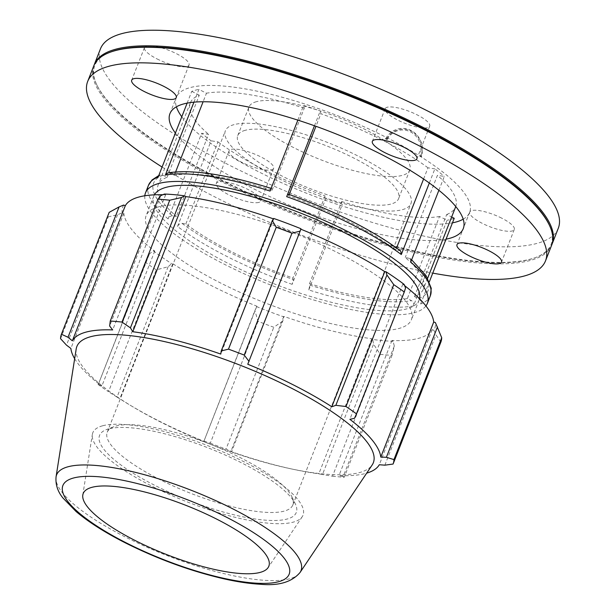 <?xml version="1.0" encoding="UTF-8"?>
<svg xmlns="http://www.w3.org/2000/svg" width="615" height="615" viewBox="0 0 615 615"><rect width="100%" height="100%" fill="white"/><g stroke="black" fill="none" stroke-linecap="round" stroke-linejoin="round"><path stroke-width="0.46" stroke-dasharray="3.08 2.31" d="M385.751 138.644A21.218 19.718 -93.2 0 1 410.997 130.426A21.218 19.718 -93.2 0 1 421.383 156.664M386.72 138.859A20.503 19.057 -93.2 0 1 411.035 131.056A20.503 19.057 -93.2 0 1 421.121 156.256M387.166 139.313A19.634 18.242 -93.2 0 1 410.436 131.856A19.634 18.242 -93.2 0 1 420.091 155.964M387.227 107.248A23.924 6.342 -158.6 0 0 385.144 108.724A23.924 6.342 -158.6 0 0 405.101 123.361A23.924 6.342 -158.6 0 0 429.693 126.183A23.924 6.342 -158.6 0 0 413.503 113.129A23.924 6.342 -158.6 0 0 387.227 107.248M501.702 218.148A23.924 6.342 -158.6 0 0 469.745 212.037A23.924 6.342 -158.6 0 0 489.701 226.666A23.924 6.342 -158.6 0 0 514.286 229.495A23.924 6.342 -158.6 0 0 501.702 218.148M271.538 169.817A23.924 6.342 -158.6 0 0 273.621 168.333A23.924 6.342 -158.6 0 0 253.664 153.704A23.924 6.342 -158.6 0 0 229.072 150.883A23.924 6.342 -158.6 0 0 245.254 163.936A23.924 6.342 -158.6 0 0 271.538 169.817M258.754 202.427A23.924 6.342 21.4 0 1 232.478 196.546A23.924 6.342 21.4 0 1 216.296 183.493A23.924 6.342 21.4 0 1 240.88 186.314A23.924 6.342 21.4 0 1 260.837 200.951A23.924 6.342 21.4 0 1 258.754 202.427M157.063 58.917A23.924 6.342 -158.6 0 0 189.02 65.029A23.924 6.342 -158.6 0 0 169.064 50.392A23.924 6.342 -158.6 0 0 144.479 47.57A23.924 6.342 -158.6 0 0 157.063 58.917M270.062 191.057C270.931 188.959 271.492 188.175 271.745 188.705L272.099 190.227A142.472 37.769 -158.6 0 0 174.291 175.298L170.132 173.199L167.941 172.869M271.123 188.351L271.745 188.705A147.385 39.076 -158.6 0 0 170.132 173.199M400.657 250.897L395.814 249.89A142.472 37.769 -158.6 0 0 288.719 195.824L288.243 194.109M430.354 295.738A151.375 40.129 21.4 0 1 420.66 303.971C421.306 301.696 420.652 299.936 418.692 298.69L414.533 296.584A142.472 37.769 -158.6 0 0 423.466 288.912A142.472 37.769 -158.6 0 0 405.247 257.447L410.213 258.554L410.735 262.082M413.48 305.932A151.375 40.129 21.4 0 1 308.776 289.949L309.899 285.137L309.545 283.623A142.472 37.769 -158.6 0 0 407.353 298.552L411.512 300.65C413.472 301.896 414.126 303.656 413.48 305.932L447.051 220.27L439.525 216.465L407.353 298.552M292.156 284.353A151.375 40.129 21.4 0 1 177.535 226.481C178.573 224.337 180.072 223.299 182.025 223.376L185.838 223.96A142.472 37.769 -158.6 0 0 292.925 278.026L293.278 279.541L292.156 284.353L325.735 198.683L325.097 195.939L292.925 278.026M158.178 177.035L160.184 174.991L162.952 175.16L167.111 177.258A142.472 37.769 -158.6 0 0 158.178 184.938A142.472 37.769 -158.6 0 0 176.397 216.403L172.592 215.819C170.632 215.742 169.14 216.78 168.103 218.925L201.674 133.255L208.562 134.316L176.397 216.403M314.457 125.76L320.254 110.984L320.892 113.737L315.964 126.298M289.25 194.463L288.719 195.824M297.852 120.133L303.633 105.388A151.375 40.129 21.4 0 1 320.254 110.984M272.099 190.227L304.271 108.14L303.633 105.388M438.879 190.289L444.314 176.42L437.419 175.36L405.247 257.447M429.324 183.016L434.874 168.856A151.375 40.129 21.4 0 1 444.314 176.42M423.589 179.011L427.979 167.803L434.874 168.856M395.814 249.89L396.583 247.922M420.66 303.971L429.408 281.655M414.533 296.584L446.705 214.497L451.648 217.003M308.776 289.949L342.347 204.28A151.375 40.129 21.4 0 1 325.735 198.683M309.545 283.623L341.717 201.536L342.347 204.28M177.535 226.481L211.106 140.812A151.375 40.129 21.4 0 1 201.674 133.255M185.838 223.96L218.002 141.873L211.106 140.812M144.809 195.778A151.375 40.129 -158.6 0 0 271.799 285.468A151.375 40.129 -158.6 0 0 425.918 305.939M154.403 194.84A142.472 37.769 -158.6 0 0 153.796 196.124A142.472 37.769 -158.6 0 0 272.66 283.269A142.472 37.769 -158.6 0 0 419.084 300.089A142.472 37.769 -158.6 0 0 419.515 298.729M193.933 102.175L198.929 89.406L206.463 93.211L203.111 101.752M187.145 103.12L191.749 91.366A151.375 40.129 21.4 0 1 198.929 89.406M454.231 218.31A151.375 40.129 21.4 0 1 447.051 220.27M167.111 177.258L199.283 95.171A142.472 37.769 -158.6 0 0 190.343 102.851A142.472 37.769 -158.6 0 0 208.562 134.316M218.002 141.873A142.472 37.769 -158.6 0 0 325.097 195.939M341.717 201.536A142.472 37.769 -158.6 0 0 439.525 216.465M446.705 214.497A142.472 37.769 -158.6 0 0 455.638 206.817M455.746 206.54A142.472 37.769 -158.6 0 0 437.419 175.36M427.979 167.803A142.472 37.769 -158.6 0 0 320.892 113.737M304.271 108.14A142.472 37.769 -158.6 0 0 206.463 93.211M175.629 171.885L174.291 175.298M463.195 219.186A157.517 41.759 -158.6 0 0 469.652 212.313A157.517 41.759 -158.6 0 0 363.096 126.359A157.517 41.759 -158.6 0 0 190.05 87.622A157.517 41.759 -158.6 0 0 176.328 97.362A157.517 41.759 -158.6 0 0 176.397 106.795M181.786 116.788A157.517 41.759 -158.6 0 0 307.754 193.717A157.517 41.759 -158.6 0 0 452.448 222.853M199.283 95.171L191.749 91.366M282.731 321.145L273.775 327.257A178.089 47.209 21.4 0 1 258.046 321.322L254.879 310.644L256.609 306.616A167.403 44.38 -158.6 0 0 283.876 316.894L282.731 321.145L231.655 451.487L226.013 449.127L273.775 327.257M256.609 306.616L256.839 306.201A165.62 43.903 21.4 0 1 172.777 263.697L171.639 263.651L168.11 266.764L156.264 269.862A178.089 47.209 21.4 0 1 145.755 262.52L149.491 253.772L153.412 250.928A167.403 44.38 -158.6 0 0 171.639 263.651M153.412 250.928L154.742 251.105A165.62 43.903 21.4 0 1 123.823 213.344L122.154 212.759L117.573 214.789L108.317 216.803A178.089 47.209 21.4 0 1 109.178 212.352M123.646 205.049A167.403 44.38 -158.6 0 0 122.154 212.759M162.829 194.74A165.62 43.903 21.4 0 1 165.635 194.824L164.42 194.04M273.406 218.863A165.62 43.903 21.4 0 1 273.721 218.971L273.667 218.448M300.943 228.726L300.704 229.141A165.62 43.903 21.4 0 1 300.789 229.18M404.132 284.414L402.802 284.238A165.62 43.903 21.4 0 1 404.624 285.644M440.847 342.171L435.943 334.821L433.898 330.293A167.403 44.38 -158.6 0 0 435.389 322.583M433.898 330.293L432.245 329.632A165.62 43.903 21.4 0 1 391.909 340.526L393.123 341.31L394.307 346.068L392.009 355.362A178.089 47.209 21.4 0 1 380.278 354.317L373.536 344.216L372.782 339.488A167.403 44.38 -158.6 0 0 393.123 341.31M372.782 339.488L371.783 338.727A165.62 43.903 21.4 0 1 283.822 316.371L283.876 316.894M158.539 206.878A142.472 37.769 -158.6 0 0 146.124 215.688A142.472 37.769 -158.6 0 0 264.988 302.834A142.472 37.769 -158.6 0 0 411.42 319.654A142.472 37.769 -158.6 0 0 315.041 241.918A142.472 37.769 -158.6 0 0 158.539 206.878M256.839 306.201L203.896 441.301L254.879 310.644M258.046 321.322L210.284 443.2L203.796 440.986M371.783 338.727L318.839 473.827L322.452 474.565L373.536 344.216M380.278 354.317L332.523 476.195L322.452 474.565M384.859 465.171L435.943 334.821M432.245 329.632L379.301 464.732M354.471 418.315L405.546 287.974M402.802 284.238L349.858 419.338M300.704 229.141L247.76 364.249M154.742 251.105L101.798 386.212L98.408 384.114L149.491 253.772M145.755 262.52L98.408 384.114M115.912 426.057A99.676 26.422 21.4 0 1 212.698 445.191A99.676 26.422 21.4 0 1 291.91 496.797A99.676 26.422 21.4 0 1 292.832 504.961A99.676 26.422 21.4 0 1 284.153 511.127A99.676 26.422 21.4 0 1 174.652 486.611A99.676 26.422 21.4 0 1 107.225 432.222A99.676 26.422 21.4 0 1 113.46 426.864A99.676 26.422 21.4 0 1 115.912 426.057M108.763 428.878A105.657 28.013 -158.6 0 0 106.157 429.724A105.657 28.013 -158.6 0 0 187.706 500.041A105.657 28.013 -158.6 0 0 295.315 503.862A105.657 28.013 -158.6 0 0 211.352 449.158A105.657 28.013 -158.6 0 0 108.763 428.878M102.636 425.78A112.914 29.935 -158.6 0 0 92.342 434.467A112.914 29.935 -158.6 0 0 172.169 495.69A112.914 29.935 -158.6 0 0 293.217 522.143A112.914 29.935 -158.6 0 0 302.234 516.723A112.914 29.935 -158.6 0 0 229.633 454.885A112.914 29.935 -158.6 0 0 102.636 425.78M234.038 124.63A99.676 26.422 -158.6 0 0 225.359 130.795A99.676 26.422 -158.6 0 0 292.786 185.184A99.676 26.422 -158.6 0 0 402.279 209.7A99.676 26.422 -158.6 0 0 410.966 203.534A99.676 26.422 -158.6 0 0 343.539 149.145A99.676 26.422 -158.6 0 0 234.038 124.63M160.73 195.67L109.647 326.019M165.635 194.824L112.691 329.924M76.199 348.936A159.231 42.212 -158.6 0 0 133.063 406.938A159.231 42.212 -158.6 0 0 291.064 468.853A159.231 42.212 -158.6 0 0 372.19 464.932M74.661 358.699A165.62 43.903 -158.6 0 0 101.798 386.212M97.993 384.398A178.089 47.209 -158.6 0 0 108.509 391.732L156.264 269.862M168.11 266.764L117.027 397.113L108.509 391.732M117.027 397.113L119.833 398.797A165.62 43.903 -158.6 0 0 130.096 405.162A165.62 43.903 -158.6 0 0 203.896 441.301M210.284 443.2A178.089 47.209 -158.6 0 0 226.013 449.127M231.655 451.487L230.879 451.479A165.62 43.903 -158.6 0 0 294.439 469.568A165.62 43.903 -158.6 0 0 318.839 473.827M332.523 476.195A178.089 47.209 -158.6 0 0 344.246 477.24L392.009 355.362M394.307 346.068L343.224 476.417L344.246 477.24M343.224 476.417L338.965 475.626A165.62 43.903 -158.6 0 0 366.686 473.143M273.721 218.971L220.777 354.071M391.909 340.526L338.965 475.626M283.822 316.371L230.879 451.479M172.777 263.697L119.833 398.797M60.554 338.68L108.317 216.803M117.573 214.789L66.489 345.138M123.823 213.344L70.879 348.451M245.254 130.303A86.384 22.901 -158.6 0 0 237.728 135.646A86.384 22.901 -158.6 0 0 296.169 182.778A86.384 22.901 -158.6 0 0 391.063 204.026A86.384 22.901 -158.6 0 0 398.589 198.683A86.384 22.901 -158.6 0 0 340.157 151.551A86.384 22.901 -158.6 0 0 245.254 130.303M256.478 101.667A86.384 22.901 -158.6 0 0 248.952 107.01A86.384 22.901 -158.6 0 0 307.392 154.15A86.384 22.901 -158.6 0 0 402.287 175.39A86.384 22.901 -158.6 0 0 409.813 170.048A86.384 22.901 -158.6 0 0 351.373 122.915A86.384 22.901 -158.6 0 0 256.478 101.667M100.468 48.823A245.862 65.182 -158.6 0 0 305.601 199.214A245.862 65.182 -158.6 0 0 558.297 228.242M94.095 65.129A245.862 65.182 -158.6 0 0 96.64 84.555A245.862 65.182 -158.6 0 0 299.49 214.804A245.862 65.182 -158.6 0 0 536.826 257.062A245.862 65.182 -158.6 0 0 551.893 244.539M110.131 52.229A245.07 64.967 -158.6 0 0 97.093 85.493A245.07 64.967 -158.6 0 0 299.29 215.327A245.07 64.967 -158.6 0 0 535.85 257.439A245.07 64.967 -158.6 0 0 548.888 224.175M93.795 65.843A245.862 65.182 -158.6 0 0 298.928 216.242A245.862 65.182 -158.6 0 0 551.624 245.262M162.091 167.049A245.862 65.182 -158.6 0 0 432.752 273.121M175.398 133.094A157.517 41.759 -158.6 0 0 301.365 210.023A157.517 41.759 -158.6 0 0 446.06 239.166M399.619 250.474A147.385 39.076 -158.6 0 0 288.366 194.302M418.692 298.69A147.385 39.076 -158.6 0 0 409.052 258.031M309.899 285.137A147.385 39.076 -158.6 0 0 411.512 300.65M182.025 223.376A147.385 39.076 -158.6 0 0 293.278 279.541M162.952 175.16A147.385 39.076 -158.6 0 0 172.592 215.819M168.103 218.925A151.375 40.129 21.4 0 1 148.484 185.269M56.057 476.863A131.256 34.794 -158.6 0 0 125.645 537.133A131.256 34.794 -158.6 0 0 300.051 572.48M385.144 108.724L372.367 141.335M429.693 126.183L416.909 158.793M469.745 212.037L456.96 244.647M514.286 229.495L501.509 262.105M273.621 168.333L260.837 200.951M229.072 150.883L216.296 183.493M189.02 65.029L176.244 97.639M144.479 47.57L131.695 80.181M410.213 258.554L411.635 259.799M160.184 174.991L158.747 175.583M190.343 102.851L158.178 184.938M427.663 278.203L423.466 288.912M291.91 496.797L295.315 503.862M113.46 426.864L106.157 429.724M292.832 504.961L410.966 203.534M107.225 432.222L225.359 130.795M291.064 468.853L294.439 469.568M133.063 406.938L130.096 405.162M237.728 135.646L248.952 107.01M409.813 170.048L398.589 198.683M535.85 257.439L536.826 257.062M97.093 85.493L96.64 84.555M169.94 113.667L176.328 97.362M469.652 212.313L463.264 228.619M153.796 196.124L146.124 215.688M419.084 300.089L411.42 319.654M82.81 494.998L92.342 434.467M302.234 516.723L268.102 567.614"/><path stroke-width="0.92" d="M385.751 138.644L387.166 139.313L385.751 138.644M421.121 156.256L420.091 155.964L421.121 156.256M374.45 139.859A23.924 6.342 21.4 0 1 400.726 145.74A23.924 6.342 21.4 0 1 416.909 158.793A23.924 6.342 21.4 0 1 392.324 155.972A23.924 6.342 21.4 0 1 372.367 141.335A23.924 6.342 21.4 0 1 374.45 139.859M488.925 250.759A23.924 6.342 21.4 0 1 501.509 262.105A23.924 6.342 21.4 0 1 476.917 259.276A23.924 6.342 21.4 0 1 456.96 244.647A23.924 6.342 21.4 0 1 488.925 250.759M144.279 91.527A23.924 6.342 21.4 0 1 131.695 80.181A23.924 6.342 21.4 0 1 156.279 83.002A23.924 6.342 21.4 0 1 176.244 97.639A23.924 6.342 21.4 0 1 144.279 91.527M271.615 188.505C226.443 174.368 191.88 169.156 167.941 172.869L165.358 175.075L193.933 102.175M288.366 194.302C288.112 193.771 287.551 194.555 286.682 196.654A151.375 40.129 21.4 0 1 401.303 254.525L400.657 250.897C371.491 229.595 334.022 210.668 288.243 194.109M315.964 126.298L289.25 194.463M286.682 196.654L314.457 125.76M165.358 175.075A151.375 40.129 21.4 0 1 270.062 191.057L297.852 120.133M411.635 259.799L426.087 275.651L431.261 288.304L430.354 295.738A151.375 40.129 21.4 0 0 410.735 262.082L438.879 190.289M401.303 254.525L429.324 183.016M396.583 247.922L423.589 179.011M429.408 281.655L454.231 218.31L451.648 217.003M425.918 305.939A151.375 40.129 -158.6 0 0 427.379 303.341A151.375 40.129 -158.6 0 0 267.079 198.66A151.375 40.129 -158.6 0 0 145.501 192.872A151.375 40.129 -158.6 0 0 144.809 195.778M419.515 298.729A142.472 37.769 -158.6 0 0 267.717 201.405A142.472 37.769 -158.6 0 0 166.204 187.306A142.472 37.769 -158.6 0 0 154.403 194.84M158.747 175.583L152.066 179.941L148.484 185.269A151.375 40.129 21.4 0 1 158.178 177.035L187.145 103.12M427.663 278.203L455.638 206.817A142.472 37.769 -158.6 0 0 455.746 206.54M203.111 101.752L175.629 171.885M176.397 106.795A157.517 41.759 -158.6 0 0 181.786 116.788M452.448 222.853A157.517 41.759 -158.6 0 0 455.93 222.053A157.517 41.759 -158.6 0 0 463.195 219.186M125.299 205.718L72.355 340.818L68.011 337.258L61.415 334.229L109.178 212.352L119.095 206.917L123.646 205.049L125.299 205.718A165.62 43.903 21.4 0 1 162.829 194.74M184.761 195.854A167.403 44.38 -158.6 0 0 164.42 194.04L160.73 195.67L158.017 199.168A178.089 47.209 21.4 0 1 169.748 200.213L181.502 197.523L184.761 195.854L185.761 196.615A165.62 43.903 21.4 0 1 273.406 218.863M300.943 228.726A167.403 44.38 -158.6 0 0 273.667 218.448L272.307 220.593L276.25 227.273A178.089 47.209 21.4 0 1 291.979 233.208L300.158 231.102L300.943 228.726M300.789 229.18A165.62 43.903 21.4 0 1 384.767 271.646L385.905 271.692L386.935 274.974L393.761 284.668A178.089 47.209 21.4 0 1 404.27 292.01L405.546 287.974L404.132 284.414A167.403 44.38 -158.6 0 0 385.905 271.692M404.624 285.644A165.62 43.903 21.4 0 1 433.721 321.999L435.389 322.583L441.708 337.727A178.089 47.209 21.4 0 1 440.847 342.171L393.085 464.048L384.859 465.171L379.301 464.732A165.62 43.903 -158.6 0 1 366.686 473.143M437.465 326.949L386.381 457.291L380.777 457.099A165.62 43.903 -158.6 0 0 349.858 419.338L354.471 418.315L356.508 413.88A178.089 47.209 -158.6 0 0 345.999 406.546L393.761 284.668M404.27 292.01L356.508 413.88M386.935 274.974L335.852 405.323L331.816 406.753A165.62 43.903 -158.6 0 0 247.76 364.249L300.158 231.102M291.979 233.208L244.217 355.078L249.075 361.443M185.761 196.615L132.809 331.723L130.426 327.872L181.502 197.523M169.748 200.213L121.985 322.083L130.426 327.872M68.011 337.258L119.095 206.917M72.355 340.818A165.62 43.903 -158.6 0 1 86.054 332.1A165.62 43.903 -158.6 0 1 112.691 329.924L109.647 326.019L110.254 321.038L158.017 199.168M300.051 572.48L372.19 464.932A159.231 42.212 -158.6 0 0 269.808 377.741A159.231 42.212 -158.6 0 0 90.713 336.689A159.231 42.212 -158.6 0 0 76.199 348.936L56.057 476.863C55.412 484.62 57.733 491.7 63.038 498.096L76.091 511.534C88.645 522.143 105.219 532.667 125.821 543.107C158.339 559.319 191.088 571.235 224.068 578.861C237.582 581.89 249.69 583.689 260.406 584.25C278.664 586.01 291.879 582.09 300.051 572.48A131.256 34.794 -158.6 0 0 215.657 500.602A131.256 34.794 -158.6 0 0 68.027 466.77A131.256 34.794 -158.6 0 0 56.057 476.863M61.415 334.229A178.089 47.209 -158.6 0 0 60.554 338.68L66.489 345.138L70.879 348.451A165.62 43.903 -158.6 0 0 74.661 358.699M393.085 464.048A178.089 47.209 -158.6 0 0 393.946 459.597L441.708 337.727M386.381 457.291L393.946 459.597M335.852 405.323L345.999 406.546M244.217 355.078A178.089 47.209 -158.6 0 0 228.488 349.151L276.25 227.273M272.307 220.593L221.223 350.942L228.488 349.151M221.223 350.942L220.777 354.071A165.62 43.903 -158.6 0 0 132.809 331.723M121.985 322.083A178.089 47.209 -158.6 0 0 110.254 321.038M384.767 271.646L331.816 406.753M433.721 321.999L380.777 457.099M91.896 487.334A99.676 26.422 -158.6 0 0 82.81 494.998A99.676 26.422 -158.6 0 0 153.281 549.049A99.676 26.422 -158.6 0 0 260.137 572.404A99.676 26.422 -158.6 0 0 268.102 567.614A99.676 26.422 -158.6 0 0 204.011 513.025A99.676 26.422 -158.6 0 0 91.896 487.334M551.893 244.539A245.862 65.182 -158.6 0 0 552.185 243.832L558.297 228.242A245.862 65.182 -158.6 0 0 391.978 94.087A245.862 65.182 -158.6 0 0 121.885 33.61A245.862 65.182 -158.6 0 0 100.468 48.823L94.356 64.414A245.862 65.182 -158.6 0 0 94.095 65.129M552.185 243.832A245.862 65.182 -158.6 0 0 385.866 109.678A245.862 65.182 -158.6 0 0 115.774 49.2A245.862 65.182 -158.6 0 0 94.356 64.414M432.752 273.121A245.862 65.182 -158.6 0 0 545.513 260.852L551.624 245.262A245.862 65.182 -158.6 0 0 549.341 225.121L548.888 224.175A245.07 64.967 -158.6 0 0 354.132 97.301A245.07 64.967 -158.6 0 0 116.166 50.261A245.07 64.967 -158.6 0 0 110.131 52.229L109.155 52.613A245.862 65.182 -158.6 0 0 93.795 65.843L87.684 81.434A245.862 65.182 -158.6 0 0 162.091 167.049M549.341 225.121A245.862 65.182 -158.6 0 0 353.956 97.831A245.862 65.182 -158.6 0 0 115.213 50.638A245.862 65.182 -158.6 0 0 109.155 52.613M545.513 260.852A245.862 65.182 -158.6 0 0 379.194 126.698A245.862 65.182 -158.6 0 0 109.101 66.228A245.862 65.182 -158.6 0 0 87.684 81.434M446.06 239.166A157.517 41.759 -158.6 0 0 449.542 238.359A157.517 41.759 -158.6 0 0 463.264 228.619A157.517 41.759 -158.6 0 0 356.708 142.665A157.517 41.759 -158.6 0 0 183.662 103.927A157.517 41.759 -158.6 0 0 169.94 113.667A157.517 41.759 -158.6 0 0 175.398 133.094M73.477 478.016A121.509 32.211 21.4 0 1 225.221 516.577A121.509 32.211 21.4 0 1 278.564 581.721A121.509 32.211 21.4 0 1 126.813 543.16A121.509 32.211 21.4 0 1 73.477 478.016M148.484 185.269L145.501 192.872M430.354 295.738L427.379 303.341"/></g></svg>
